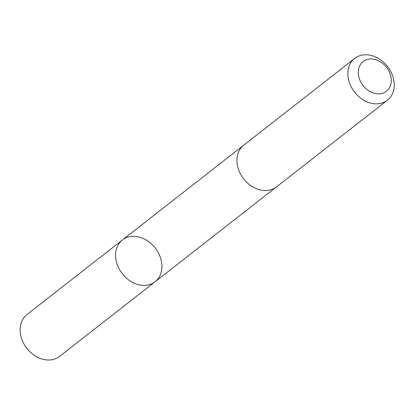 <?xml version="1.0" encoding="UTF-8"?>
<svg xmlns="http://www.w3.org/2000/svg" width="415" height="415" viewBox="0 0 415 415"><rect width="100%" height="100%" fill="white"/><g stroke="black" fill="none" stroke-linecap="round" stroke-linejoin="round"><path stroke-width="0.62" d="M142.039 238.013A26.534 20.88 -128 0 1 160.766 258.68A26.534 20.88 -128 0 1 155.096 281.78A26.534 20.88 -128 0 1 122.306 273.729A26.534 20.88 -128 0 1 122.42 239.969A26.534 20.88 -128 0 1 142.039 238.013M26.965 314.565A26.534 20.88 52 0 0 21.295 337.665A26.534 20.88 52 0 0 40.022 358.332A26.534 20.88 52 0 0 59.641 356.376L155.096 281.78A26.534 20.88 -128 0 1 122.306 273.729A26.534 20.88 -128 0 1 122.42 239.969L26.965 314.565M354.721 58.411L243.776 145.12A26.534 20.88 52 0 0 238.106 168.22A26.534 20.88 52 0 0 256.833 188.887A26.534 20.88 52 0 0 276.457 186.932L387.403 100.228A26.534 20.88 52 0 0 387.517 66.462A26.534 20.88 52 0 0 354.721 58.411A26.534 20.88 52 0 0 349.051 81.511A26.534 20.88 52 0 0 367.783 102.178A26.534 20.88 52 0 0 387.403 100.228M372.452 92.669A18.877 14.852 52 0 0 390.095 73.782A18.877 14.852 52 0 0 361.813 62.774A18.877 14.852 52 0 0 372.452 92.669M243.465 145.369L122.42 239.969M276.136 187.175L155.096 281.78"/></g></svg>
